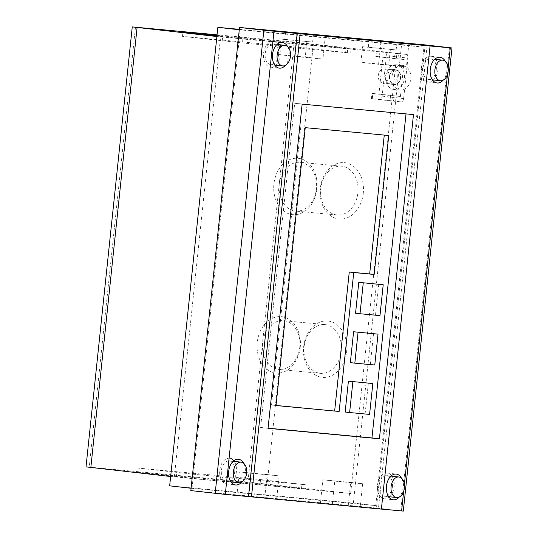 <?xml version="1.0" encoding="UTF-8"?>
<svg xmlns="http://www.w3.org/2000/svg" width="538" height="538" viewBox="0 0 538 538"><rect width="100%" height="100%" fill="white"/><g stroke="black" fill="none" stroke-linecap="round" stroke-linejoin="round"><path stroke-width="0.4" stroke-dasharray="2.69 2.02" d="M395.766 70.081A7.075 5.407 -84.6 0 0 395.686 70.075A7.075 5.407 -84.6 0 0 389.647 76.564A7.075 5.407 -84.6 0 0 394.287 84.157A7.075 5.407 -84.6 0 0 394.361 84.17A7.075 5.407 -84.6 0 0 400.4 77.68A7.075 5.407 -84.6 0 0 395.766 70.081M382.915 83.094A7.075 5.407 95.4 0 1 378.275 75.495A7.075 5.407 95.4 0 1 384.314 69.005A7.075 5.407 95.4 0 1 384.394 69.012A7.075 5.407 95.4 0 1 389.028 76.611A7.075 5.407 95.4 0 1 382.989 83.101A7.075 5.407 95.4 0 1 382.915 83.094M336.768 214.938A24.479 18.695 95.4 0 1 320.749 188.495A24.479 18.695 95.4 0 1 341.617 166.222A24.479 18.695 95.4 0 1 341.886 166.255A24.479 18.695 95.4 0 1 357.905 192.698A24.479 18.695 95.4 0 1 337.037 214.971A24.479 18.695 95.4 0 1 336.768 214.938M363.278 193.256A28.312 21.621 95.4 0 1 338.832 218.979A28.312 21.621 95.4 0 1 320.305 188.401A28.312 21.621 95.4 0 1 344.75 162.671A28.312 21.621 95.4 0 1 363.278 193.256M328.106 321.038A28.312 21.621 95.4 0 1 346.633 351.623A28.312 21.621 95.4 0 1 322.188 377.346A28.312 21.621 95.4 0 1 303.661 346.761A28.312 21.621 95.4 0 1 328.106 321.038M325.241 324.616A24.479 18.695 95.4 0 1 341.28 350.884A24.479 18.695 95.4 0 1 320.392 373.332A24.479 18.695 95.4 0 1 320.123 373.305A24.479 18.695 95.4 0 1 304.084 347.037A24.479 18.695 95.4 0 1 324.972 324.589A24.479 18.695 95.4 0 1 325.241 324.616M300.412 162.355A24.479 18.695 95.4 0 1 316.431 188.798A24.479 18.695 95.4 0 1 295.564 211.071A24.479 18.695 95.4 0 1 295.295 211.044A24.479 18.695 95.4 0 1 279.276 184.601A24.479 18.695 95.4 0 1 300.143 162.328A24.479 18.695 95.4 0 1 300.412 162.355M283.768 320.722A24.479 18.695 95.4 0 1 299.787 347.165A24.479 18.695 95.4 0 1 278.919 369.438A24.479 18.695 95.4 0 1 278.65 369.411A24.479 18.695 95.4 0 1 262.631 342.962A24.479 18.695 95.4 0 1 283.499 320.695A24.479 18.695 95.4 0 1 283.768 320.722M402.686 65.401A12.387 9.462 -84.6 0 0 402.552 65.387A12.387 9.462 -84.6 0 0 391.987 76.746A12.387 9.462 -84.6 0 0 400.097 90.034A12.387 9.462 -84.6 0 0 400.232 90.048A12.387 9.462 -84.6 0 0 410.803 78.696A12.387 9.462 -84.6 0 0 402.686 65.401M396.318 64.802A12.387 9.462 -84.6 0 0 396.183 64.789A12.387 9.462 -84.6 0 0 385.618 76.147A12.387 9.462 -84.6 0 0 393.729 89.436A12.387 9.462 -84.6 0 0 393.863 89.449A12.387 9.462 -84.6 0 0 404.435 78.097A12.387 9.462 -84.6 0 0 396.318 64.802M389.384 76.483A7.431 5.676 -84.6 0 0 394.327 84.52A7.431 5.676 -84.6 0 0 400.662 77.761A7.431 5.676 -84.6 0 0 395.719 69.725A7.431 5.676 -84.6 0 0 389.384 76.483M397.252 77.438A7.431 5.676 95.4 0 1 390.918 84.197A7.431 5.676 95.4 0 1 385.975 76.161A7.431 5.676 95.4 0 1 392.31 69.402A7.431 5.676 95.4 0 1 397.252 77.438M316.882 188.899A28.312 21.621 95.4 0 1 292.437 214.622A28.312 21.621 95.4 0 1 273.909 184.036A28.312 21.621 95.4 0 1 298.355 158.313A28.312 21.621 95.4 0 1 316.882 188.899M300.238 347.266A28.312 21.621 95.4 0 1 275.792 372.989A28.312 21.621 95.4 0 1 257.265 342.403A28.312 21.621 95.4 0 1 281.71 316.68A28.312 21.621 95.4 0 1 300.238 347.266M445.282 61.339A12.939 8.352 -83.5 0 1 446.883 70.902A12.939 8.352 -83.5 0 1 443.151 80.175M435.323 58.783A12.939 8.352 96.5 0 0 431.079 56.255A12.939 8.352 96.5 0 0 421.308 68.326A12.939 8.352 96.5 0 0 428.174 81.964A12.939 8.352 96.5 0 0 432.875 80.438M433.44 79.954A12.939 8.352 96.5 0 0 437.939 69.886A12.939 8.352 96.5 0 0 435.767 59.388M401.469 478.154A12.939 8.352 -83.5 0 1 403.07 487.717A12.939 8.352 -83.5 0 1 399.344 496.991M391.509 475.605A12.939 8.352 96.5 0 0 387.266 473.07A12.939 8.352 96.5 0 0 377.501 485.141A12.939 8.352 96.5 0 0 384.361 498.78A12.939 8.352 96.5 0 0 389.061 497.26M389.633 496.769A12.939 8.352 96.5 0 0 394.132 486.708A12.939 8.352 96.5 0 0 391.953 476.204M287.534 46.517A12.939 8.352 -83.5 0 1 289.135 56.08A12.939 8.352 -83.5 0 1 285.402 65.354M277.574 43.961A12.939 8.352 96.5 0 0 273.331 41.433A12.939 8.352 96.5 0 0 263.559 53.504A12.939 8.352 96.5 0 0 270.419 67.142A12.939 8.352 96.5 0 0 275.12 65.623M275.691 65.132A12.939 8.352 96.5 0 0 280.19 55.064A12.939 8.352 96.5 0 0 278.018 44.567M243.721 463.339A12.939 8.352 -83.5 0 1 245.321 472.895A12.939 8.352 -83.5 0 1 241.589 482.169M233.761 460.784A12.939 8.352 96.5 0 0 229.518 458.248A12.939 8.352 96.5 0 0 219.753 470.326A12.939 8.352 96.5 0 0 226.612 483.958A12.939 8.352 96.5 0 0 231.313 482.438M231.885 481.947A12.939 8.352 96.5 0 0 236.377 471.887A12.939 8.352 96.5 0 0 234.205 461.382M436.278 69.732A10.35 6.678 96.5 0 0 430.79 58.824A10.35 6.678 96.5 0 0 422.976 68.481A10.35 6.678 96.5 0 0 428.463 79.389A10.35 6.678 96.5 0 0 436.278 69.732M392.464 486.547A10.35 6.678 96.5 0 0 386.977 475.639A10.35 6.678 96.5 0 0 379.162 485.303A10.35 6.678 96.5 0 0 384.65 496.211A10.35 6.678 96.5 0 0 392.464 486.547M278.529 54.91A10.35 6.678 96.5 0 0 273.042 44.002A10.35 6.678 96.5 0 0 265.227 53.659A10.35 6.678 96.5 0 0 270.715 64.567A10.35 6.678 96.5 0 0 278.529 54.91M234.716 471.732A10.35 6.678 96.5 0 0 229.228 460.824A10.35 6.678 96.5 0 0 221.414 470.481A10.35 6.678 96.5 0 0 226.901 481.389A10.35 6.678 96.5 0 0 234.716 471.732M135.495 27.156L89.247 467.132L247.924 482.041L294.172 42.065L217.063 34.822M217.002 35.387L306.351 43.78L351.153 48.911L216.935 36.026M216.881 36.53L405.988 54.365A3.537 2.286 -83.5 0 1 406.015 54.372A3.537 2.286 -83.5 0 1 407.898 58.097L386.412 55.67A3.537 2.286 96.5 0 0 384.529 51.937A3.537 2.286 96.5 0 0 384.502 51.937L294.172 42.065M170.64 476.507L350.648 493.487L247.924 482.041M89.247 467.132L86.019 466.876M196.652 478.759L136.692 472.156L260.11 483.756L304.911 488.881L196.652 478.759L197.09 474.597L137.129 467.993L136.692 472.156M305.914 47.949L182.496 36.355L242.456 42.953L350.715 53.08L305.914 47.949L306.351 43.78M182.496 36.355L182.933 32.186M174.339 476.924L220.587 36.947M350.648 493.487L396.896 53.511M395.013 53.302L394.455 58.581L376.735 56.577L377.286 51.298M372.296 98.804L372.847 93.525L390.575 95.529L390.016 100.808L371.422 98.696L371.98 93.417L372.847 93.525M376.997 51.231L376.445 56.51L375.86 56.463L376.735 56.577M376.445 56.51L382.814 57.109L378.927 94.063L372.558 93.464L372.007 98.743L379.512 99.449A3.537 2.286 96.5 0 0 382.155 96.141L386.412 55.67M169.658 485.834L353.385 503.097L375.746 505.626L423.937 47.129L401.577 44.6L400.05 59.14L404.3 59.536L400.413 96.49L396.163 96.094L395.612 101.373L400.998 101.877A3.537 2.286 -83.5 0 0 403.641 98.568L407.898 58.097M394.455 58.581L397.932 58.938L398.483 53.665M401.577 44.6L239.323 29.355M353.385 503.097L395.612 101.373L393.493 101.171L394.045 95.892L396.163 96.094L400.05 59.14L397.932 58.938M260.11 483.756L260.547 479.587L305.349 484.718L197.09 474.597M137.129 467.993L260.547 479.587M382.814 57.109L404.3 59.536M400.413 96.49L378.927 94.063M372.558 93.464L371.98 93.417M390.575 95.529L394.045 95.892M372.007 98.743L371.422 98.696M393.493 101.171L390.016 100.808M191.091 488.262L375.746 505.626M192.019 488.363L240.204 29.866L239.282 29.758M423.937 47.129L240.204 29.866M425.107 44.896L376.432 508.027L190.842 490.595M248.832 496.44L276.666 499.056L248.832 496.44L251.266 473.285L239.343 471.934L236.908 495.095M332.343 504.288L360.184 506.904L332.343 504.288L334.777 481.133L322.854 479.782L320.419 502.936M403.305 511.1L376.432 508.027M427.085 45.656L378.409 508.787L381.395 509.069M378.409 508.787L381.388 509.123M264.743 497.711L267.178 474.55L239.343 471.934M251.266 473.285L279.101 475.901L276.666 499.056M279.101 475.901L267.178 474.55M348.261 505.552L350.689 482.398L322.854 479.782M334.777 481.133L362.619 483.743L360.184 506.904M362.619 483.743L350.689 482.398M325.349 35.925L322.914 59.079L295.073 56.463L297.507 33.309M313.398 34.802L312.632 42.105L306.882 41.46L305.241 57.082L322.914 59.079M285.584 31.964L284.79 39.489L312.632 42.105M284.79 39.489L279.04 38.844L277.4 54.466L295.073 56.463M408.86 43.773L406.425 66.927L378.591 64.311L381.025 41.157M396.91 42.65L396.143 49.953L390.393 49.301L388.752 64.93L406.425 66.927M369.095 39.805L368.308 47.337L396.143 49.953M368.308 47.337L362.558 46.692L360.917 62.314L378.591 64.311M302.134 104.13L294.676 103.283L260.607 427.475L268.059 428.322M413.48 114.587L294.676 103.283M260.607 427.475L268.072 428.181M305.241 57.082L277.4 54.466M306.882 41.46L279.04 38.844M388.752 64.93L360.917 62.314M390.393 49.301L362.558 46.692M378.739 284.232L375.497 315.107L355.544 313.237M373.547 333.634L370.305 364.508L350.352 362.632M368.355 383.036L365.114 413.91L345.154 412.034M384.266 135.085L388.752 135.509M384.28 135.004L305.234 127.661M300.762 127.156L271.555 405.033L276.028 405.538M271.555 405.033L276.041 405.457M379.969 315.611L375.497 315.107M374.778 365.013L370.305 364.508M369.586 414.415L365.114 413.91M405.988 54.365L384.502 51.937M313.392 44.069L267.151 484.045M242.894 38.79L242.456 42.953M347.313 52.805L347.75 48.642M345.638 52.442L346.075 48.272M222.221 40.848L222.658 36.678M176.417 476.648L176.854 472.485M301.509 488.612L301.946 484.442M299.827 488.248L300.271 484.079M379.512 99.449L400.998 101.877M403.641 98.568L382.155 96.141M449.445 47.653L400.763 510.784M448.194 67.714L447.488 74.385M404.381 484.53L403.682 491.201M395.686 70.075L384.314 69.005M337.037 214.971L295.564 211.071M320.392 373.332L278.919 369.438M402.552 65.387L396.183 64.789M390.918 84.197L394.327 84.52M428.174 81.964L437.112 82.973M384.361 498.78L393.305 499.789M270.419 67.142L279.363 68.151M226.612 483.958L235.557 484.967M430.79 58.824L434.751 59.274M386.977 475.639L390.944 476.09M273.042 44.002L277.003 44.452M229.228 460.824L233.196 461.268M350.715 53.08L351.153 48.911M375.86 56.463L376.418 51.184M384.529 51.937L406.015 54.372M304.911 488.881L305.349 484.718M394.361 84.17L382.989 83.101M341.617 166.222L300.143 162.328M324.972 324.589L283.499 320.695M400.232 90.048L393.863 89.449M392.31 69.402L395.719 69.725M431.079 56.255L440.023 57.263M387.266 473.07L396.21 474.086M273.331 41.433L282.275 42.441M229.518 458.248L238.462 459.264M428.463 79.389L432.424 79.839M384.65 496.211L388.618 496.655M270.715 64.567L274.676 65.017M226.901 481.389L230.869 481.833"/><path stroke-width="0.81" d="M443.151 80.175A12.939 8.352 -83.5 0 1 437.112 82.973A12.939 8.352 -83.5 0 1 430.252 69.335A12.939 8.352 -83.5 0 1 440.023 57.263A12.939 8.352 -83.5 0 1 445.282 61.339M432.875 80.438A12.939 8.352 96.5 0 0 433.44 79.954M399.344 496.991A12.939 8.352 -83.5 0 1 393.305 499.789A12.939 8.352 -83.5 0 1 386.445 486.157A12.939 8.352 -83.5 0 1 396.21 474.086A12.939 8.352 -83.5 0 1 401.469 478.154M389.061 497.26A12.939 8.352 96.5 0 0 389.633 496.769M285.402 65.354A12.939 8.352 -83.5 0 1 279.363 68.151A12.939 8.352 -83.5 0 1 272.504 54.52A12.939 8.352 -83.5 0 1 282.275 42.441A12.939 8.352 -83.5 0 1 287.534 46.517M275.12 65.623A12.939 8.352 96.5 0 0 275.691 65.132M241.589 482.169A12.939 8.352 -83.5 0 1 235.557 484.967A12.939 8.352 -83.5 0 1 228.697 471.335A12.939 8.352 -83.5 0 1 238.462 459.264A12.939 8.352 -83.5 0 1 243.721 463.339M231.313 482.438A12.939 8.352 96.5 0 0 231.885 481.947M434.899 69.832A10.35 6.678 -83.5 0 1 442.713 60.175A10.35 6.678 -83.5 0 1 448.201 71.083A10.35 6.678 -83.5 0 1 440.387 80.74A10.35 6.678 -83.5 0 1 434.899 69.832M391.086 486.648A10.35 6.678 -83.5 0 1 398.9 476.991A10.35 6.678 -83.5 0 1 404.394 487.899A10.35 6.678 -83.5 0 1 396.58 497.556A10.35 6.678 -83.5 0 1 391.086 486.648M277.151 55.011A10.35 6.678 -83.5 0 1 284.965 45.353A10.35 6.678 -83.5 0 1 290.453 56.261A10.35 6.678 -83.5 0 1 282.638 65.918A10.35 6.678 -83.5 0 1 277.151 55.011M233.337 471.826A10.35 6.678 -83.5 0 1 241.152 462.169A10.35 6.678 -83.5 0 1 246.639 473.077A10.35 6.678 -83.5 0 1 238.825 482.734A10.35 6.678 -83.5 0 1 233.337 471.826M217.063 34.822L132.261 26.9L216.881 36.53M216.935 36.026L182.933 32.186L217.002 35.387M132.261 26.9L86.019 466.876L170.64 476.507M239.323 29.355L217.85 27.337L169.658 485.834L191.091 488.262M239.282 29.758L217.85 27.337M251.475 496.917L300.15 33.786L430.064 45.992L381.388 509.123L225.294 494.402L190.842 490.595L239.524 27.465L425.107 44.896L451.981 47.969L450.279 47.835L448.194 67.714M215.18 493.346L263.855 30.215L239.524 27.465M381.395 509.069L403.305 511.1L451.981 47.969M313.419 34.573L285.584 31.964L313.398 34.802M396.936 42.421L369.095 39.805L396.91 42.65M430.064 45.992L450.279 47.835M263.855 30.215L300.15 33.786M413.48 114.587L302.134 104.13L268.059 428.322L379.411 438.779L413.48 114.587M248.495 496.581L297.171 33.45M435.767 59.388A12.939 8.352 96.5 0 0 435.323 58.783M391.953 476.204A12.939 8.352 96.5 0 0 391.509 475.605M379.411 438.779L371.953 437.939L406.015 113.888M268.072 428.181L371.953 437.939M278.018 44.567A12.939 8.352 96.5 0 0 277.574 43.961M234.205 461.382A12.939 8.352 96.5 0 0 233.761 460.784M305.234 127.661L388.752 135.509L374.145 274.447L353.735 272.531L339.128 411.469L276.028 405.538L305.234 127.661M383.211 284.736L379.969 315.611L360.016 313.741L355.544 313.237L358.785 282.356L383.211 284.736L358.785 282.356M378.019 334.138L374.778 365.013L354.824 363.143L350.352 362.632L353.594 331.758L378.019 334.138L353.594 331.758M372.827 383.54L369.586 414.415L349.626 412.538L345.154 412.034L348.402 381.16L372.827 383.54L348.402 381.16M374.145 274.447L369.673 273.943L384.266 135.085M276.041 405.457L339.128 411.469M334.656 410.965L349.263 272.026L353.735 272.531M349.263 272.026L369.673 273.943M360.016 313.741L363.258 282.867M354.824 363.143L358.066 332.262M349.626 412.538L352.874 381.664M90.841 467.482L137.089 27.505M225.294 494.402L273.976 31.271M447.488 74.385L404.381 484.53M403.682 491.201L401.604 510.965M434.751 59.274L442.713 60.175M390.944 476.09L398.9 476.991M277.003 44.452L284.965 45.353M233.196 461.268L241.152 462.169M432.424 79.839L440.387 80.74M388.618 496.655L396.58 497.556M274.676 65.017L282.638 65.918M230.869 481.833L238.825 482.734"/></g></svg>

